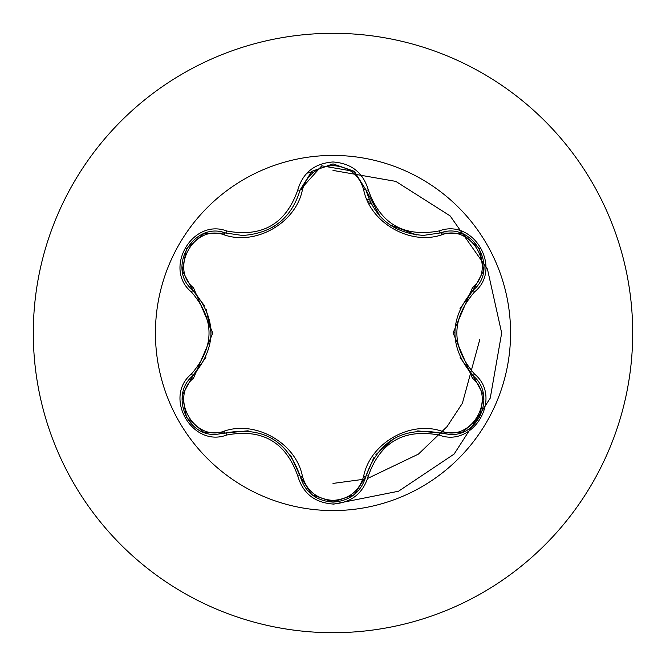 <?xml version="1.0" encoding="UTF-8"?>
<svg xmlns="http://www.w3.org/2000/svg" width="666" height="666" viewBox="0 0 666 666"><rect width="100%" height="100%" fill="white"/><g stroke="black" fill="none" stroke-linecap="round" stroke-linejoin="round"><path stroke-width="1" d="M333 510.572A177.572 177.572 0 0 1 155.428 333A177.572 177.572 0 0 1 333 155.428A177.572 177.572 0 0 1 510.572 333A177.572 177.572 0 0 1 333 510.572M439.252 435.089C403.871 428.471 380.219 442.132 368.281 476.065C363.153 493.381 351.39 502.705 333 504.02C314.627 502.663 302.888 493.331 297.785 476.023C285.822 442.024 262.146 428.346 226.74 435.015C192.332 448.101 162.962 397.202 191.458 373.976C214.877 346.645 214.877 319.322 191.458 292.024C162.945 268.731 192.399 217.882 226.74 230.985C262.171 237.637 285.856 223.967 297.785 189.976C302.888 172.661 314.627 163.337 333 161.98C351.398 163.303 363.153 172.619 368.281 189.935C380.244 223.884 403.904 237.546 439.252 230.911C473.684 217.857 502.997 268.789 474.475 291.983C450.999 319.347 450.999 346.686 474.475 374.017C503.013 397.269 473.618 448.16 439.252 435.089A2.572 0.599 -73.4 0 1 440.467 433.091L417.715 430.902M224.134 234.857A2.572 0.799 106.7 0 1 225.524 232.983L242.524 235.481L225.524 232.983C193.573 220.837 166.084 268.281 192.591 289.976A2.572 0.799 133.4 0 1 193.515 287.837L212.82 333.058L193.515 378.163C168.973 398.052 194.73 442.507 224.134 431.143C256.044 420.096 296.129 443.323 302.439 476.348C306.801 491.15 316.983 499.175 333 500.424C349.042 499.209 359.249 491.192 363.628 476.381C370.038 443.273 410.131 420.221 441.858 431.218C471.353 442.524 496.969 397.993 472.427 378.205L453.071 332.942L472.427 287.795C496.986 267.932 471.278 223.451 441.858 234.782C409.981 245.787 369.971 222.594 363.628 189.619C359.249 174.808 349.034 166.791 333 165.576C316.983 166.825 306.793 174.85 302.439 189.652C296.054 222.81 255.894 245.904 224.134 234.857C194.655 223.518 168.989 268.023 193.515 287.837M441.858 234.782A2.572 0.799 73.4 0 0 440.467 232.909L423.526 235.389C393.756 233.35 374.558 218.182 365.942 189.885L354.17 171.295L333.042 163.886L311.896 171.304L300.125 189.918L321.778 165.826L354.304 171.403M204.604 305.969L192.591 289.976C217.049 318.639 217.049 347.327 192.591 376.024C170.163 394.455 186.388 436.263 215.817 434.44L225.524 433.017C262.637 426.123 287.504 440.484 300.125 476.082C304.895 492.182 315.867 500.865 333.033 502.114C350.183 500.865 361.155 492.199 365.942 476.115C378.538 440.592 403.38 426.248 440.467 433.091L450.149 434.498C479.562 436.338 495.82 394.505 473.351 376.065C448.826 347.369 448.826 318.656 473.351 289.935L459.998 308.666M333 33.3A299.7 299.7 0 0 1 632.7 333A299.7 299.7 0 0 1 333 632.7A299.7 299.7 0 0 1 33.3 333A299.7 299.7 0 0 1 333 33.3A299.7 299.7 0 0 0 33.3 333A299.7 299.7 0 0 0 333 632.7M369.205 199.692L366.741 199.117M333 504.254L398.534 491.225L454.095 454.095L490.243 398.126L501.673 333L487.429 269.031L450.116 215.884L395.804 181.385L333 170.413L395.804 181.385L450.116 215.884L487.429 269.031L501.673 333L490.243 398.126L454.095 454.095L398.534 491.225L333 504.254M313.969 171.986L306.893 173.16L313.969 171.986M333 483.416L365.085 479.095L333 483.416M367.64 478.446L418.456 454.095L447.036 426.648L462.387 403.271L479.77 339.61L462.387 403.271L447.036 426.648L418.456 454.095L367.64 478.446M371.17 203.771A134.748 134.748 0 0 0 368.548 203.03A134.748 134.748 0 0 1 371.17 203.771M367.923 201.748A133.608 133.608 0 0 1 370.354 202.173M191.458 373.976A2.572 0.599 46.6 0 1 192.591 376.024A2.572 0.799 -133.4 0 0 193.515 378.163M248.135 430.785L225.524 433.017A2.572 0.799 73.3 0 1 224.134 431.143M297.785 476.023A2.572 0.599 -13.3 0 1 300.125 476.082L290.576 455.153M311.571 494.43L300.125 476.082A2.572 0.799 166.7 0 0 302.439 476.348M354.129 494.738L333 502.114L311.888 494.688M373.793 457.708L365.942 476.115A2.572 0.799 13.4 0 1 363.628 476.381M462.087 432.326L440.467 433.091A2.572 0.799 106.6 0 0 441.858 431.218M472.427 378.205A2.572 0.799 133.3 0 0 473.351 376.074A2.572 0.599 -46.7 0 1 474.475 374.017M472.427 287.795A2.572 0.799 -133.3 0 1 473.351 289.935C499.85 268.331 472.502 220.804 440.467 232.909A2.572 0.599 -106.6 0 1 439.252 230.911M460.123 357.609L473.351 376.065L483.541 395.279M363.628 189.619A2.572 0.799 166.6 0 1 365.942 189.877A2.572 0.599 -13.4 0 0 368.281 189.935M423.526 235.389L440.467 232.909L462.196 233.716M302.439 189.652A2.572 0.799 13.3 0 0 300.125 189.918C291.575 218.215 272.377 233.4 242.524 235.481M182.442 395.129L192.591 376.024L205.861 357.417M226.74 435.015A2.572 0.599 -106.7 0 0 225.524 433.017L203.796 432.234M368.281 476.065A2.572 0.599 -166.6 0 0 365.942 476.115L354.387 494.53M483.516 270.846L473.351 289.935A2.572 0.599 46.7 0 0 474.475 291.983M311.663 171.495L300.125 189.918A2.572 0.599 -166.7 0 1 297.785 189.976M203.913 233.724L225.524 232.983A2.572 0.599 -73.3 0 0 226.74 230.985M191.458 292.024A2.572 0.599 -46.6 0 0 192.591 289.976L182.417 270.754M272.136 438.461L273.002 438.969M375.89 454.678L393.981 438.511M454.761 332.983L454.77 331.976M416.933 235.023L390.01 224.975M379.895 216.175L365.942 189.885L366.608 192.424M275.749 225.266L272.069 227.581M206.177 309.299L211.13 333.058M203.488 432.109L186.522 417.524L182.376 395.546M333 502.114L311.904 494.696M483.591 395.604L479.437 417.59L462.479 432.176M462.504 233.833L479.462 248.443L483.583 270.421M311.921 171.287L333.042 163.886L354.145 171.279M354.47 171.545L365.942 189.885M300.125 189.918L299.509 192.299M186.547 248.435L203.513 233.874M182.367 270.429L186.538 248.443"/></g></svg>
